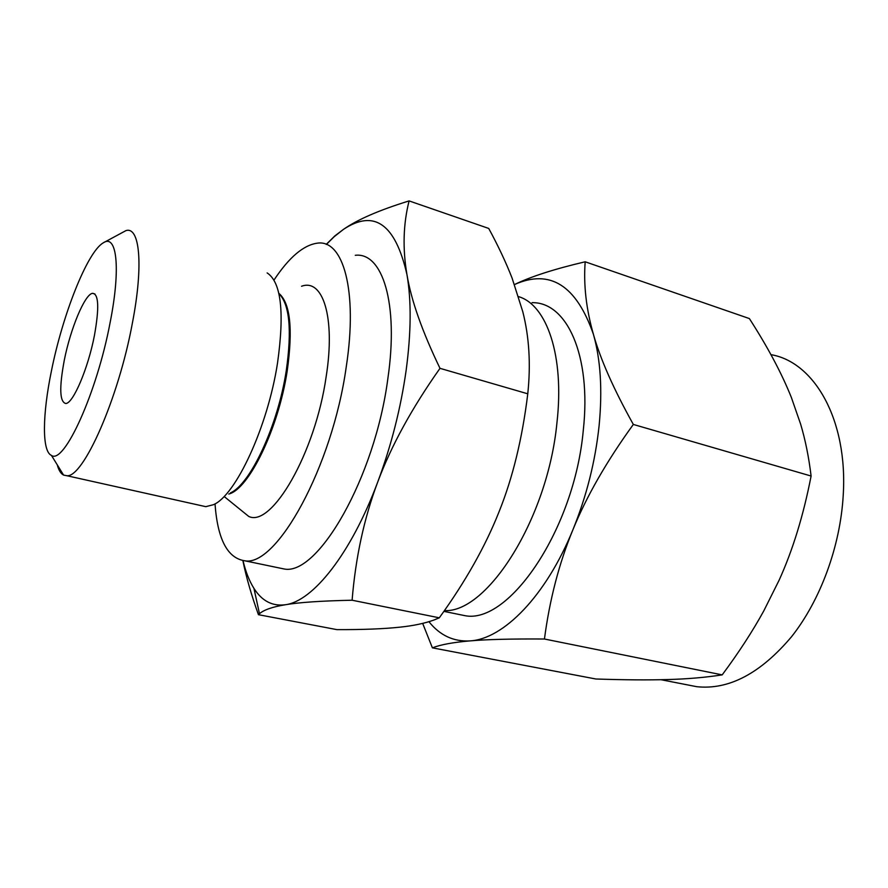 <?xml version="1.0" encoding="UTF-8"?>
<svg xmlns="http://www.w3.org/2000/svg" width="888" height="888" viewBox="0 0 888 888"><rect width="100%" height="100%" fill="white"/><g stroke="black" fill="none" stroke-linecap="round" stroke-linejoin="round"><path stroke-width="1.33" d="M326.218 244.389L334.954 235.82L343.412 229.415C357.387 219.602 379.287 210.101 409.102 200.91C403.23 224.076 402.519 248.64 406.959 274.603C395.415 223.976 374.225 208.913 343.412 229.415L334.199 236.696L326.362 244.444M243.023 560.617C245.654 571.75 249.306 581.007 253.946 588.378C261.949 601.043 272.461 606.493 285.459 604.728C272.494 606.87 263.836 609.867 259.474 613.719L258.441 614.685L336.929 629.636C362.959 629.714 384.005 628.882 400.055 627.15C413.408 625.751 424.719 623.376 433.999 620.002L439.305 617.815C465.523 581.518 485.425 546.198 499.012 511.877C512.72 477.888 522.311 438.528 527.772 393.806C530.88 364.269 529.215 336.874 522.766 311.633L512.076 278.066C505.927 262.315 498.146 245.776 488.722 228.438L409.102 200.91M301.554 286.258C322.832 278.244 335.597 317.171 326.174 376.568C315.329 453.102 271.584 527.938 248.718 516.416L239.76 509.157M215.018 503.84C217.56 539.138 227.428 558.108 244.611 560.761C276.379 567.432 332.334 467.11 346.253 366.811C358.042 290.376 343.068 239.261 317.393 243.157C303.496 245.055 289.033 257.353 274.015 280.042M355.289 255.3C382.284 252.003 398.934 303.03 387.867 378.521C374.991 477.589 317.86 576.001 284.193 568.986L278.111 567.721M285.459 604.728C312.898 601.243 350.938 553.946 377.655 482.217C391.242 445.732 400.732 408.469 406.127 370.429C411.177 332.667 411.455 300.732 406.959 274.603C411.188 300.188 422.2 331.435 439.993 368.331C411.888 408.091 391.109 446.054 377.655 482.217C364.091 518.27 355.577 557.597 352.103 600.221C321.434 600.876 299.212 602.375 285.459 604.728M267.144 272.916C281.185 282.206 284.637 312.287 277.511 363.137C267.632 427.172 235.664 495.593 213.398 504.717L205.772 506.66L201.088 505.616M258.441 614.685C251.282 594.716 246.087 576.689 242.879 560.594M104.296 242.291L125.918 230.625C139.727 226.107 143.678 264.835 132.39 323.054C118.459 398.89 83.15 478.077 66.8 475.713L63.592 475.091C60.817 473.659 58.697 470.24 57.254 464.813M439.305 617.815L352.103 600.221M527.772 393.806L439.993 368.331M51.449 370.84C62.615 314.918 86.991 252.736 102.93 243.057C116.694 233.022 121.079 267.388 110.134 322.488C96.881 393.14 63.936 464.924 51.437 455.4C41.803 451.37 42.446 414.341 51.449 370.84M94.439 335.42C88.123 368.487 73.049 403.696 65.768 403.496C59.651 401.987 59.163 387.579 64.28 360.273C70.452 328.815 84.704 294.383 92.474 293.318C98.712 293.662 99.367 307.692 94.439 335.42M444.422 610.6C487.257 613.164 547.774 518.581 556.931 422.877C564.624 355.711 546.719 304.817 518.581 296.636M544.444 639.016C511.643 638.794 486.89 639.415 470.185 640.881C503.374 639.027 545.843 596.248 572.838 529.925C559.107 563.258 549.639 599.622 544.444 639.016L722.188 674.88C738.76 652.558 752.624 631.235 763.78 610.9L779.054 580.33C792.784 550.116 803.462 515.351 811.099 476.035C808.868 457.364 805.383 440.06 800.632 424.142L791.386 397.513C781.762 373.415 767.754 347.097 749.372 318.57L585.181 261.793C583.449 284.837 586.191 308.969 593.384 334.21C600.355 359.096 613.675 389.177 633.333 424.442C606.637 461.316 586.469 496.481 572.838 529.925C586.557 496.192 595.315 461.427 599.111 425.63C602.53 390.065 600.621 359.584 593.384 334.21C576.29 285.259 549.994 268.698 514.496 284.549C530.858 276.59 554.423 269.009 585.181 261.793M457.198 614.085L464.779 615.639C508.769 624.841 574.392 529.514 583.283 430.325C591.652 354.878 566.466 301.809 532.079 302.686M633.333 424.442L811.099 476.035M428.937 621.7C439.949 635.475 453.69 641.869 470.185 640.881C453.246 642.313 440.648 644.633 432.389 647.84L595.87 678.998C624.186 679.942 648.151 680.119 667.798 679.542C687.323 679.02 705.449 677.455 722.188 674.88M687.723 684.926L696.791 686.702C728.937 690.087 760.517 673.437 791.541 636.729C820.379 600.31 840.292 546.409 843.212 495.449C848.04 419.558 814.152 361.871 770.951 354.656M432.389 647.84L422.677 623.398M278.81 293.284C290.298 303.019 293.096 328.949 287.19 371.04C278.455 428.704 248.684 489.443 228.76 494.039M278.876 293.573C289.588 304.229 292.041 329.948 286.258 370.729C277.877 425.718 250.272 484.482 230.425 492.884M224.642 496.903L248.718 516.416M284.193 568.986L244.611 560.761M334.199 236.696L334.954 235.82M253.946 588.378L259.474 613.719M66.8 475.713L205.772 506.66M51.437 455.4L63.592 475.091M94.961 294.017L92.474 293.318M464.779 615.639L443.889 611.366M696.791 686.702L661.005 679.72"/></g></svg>
